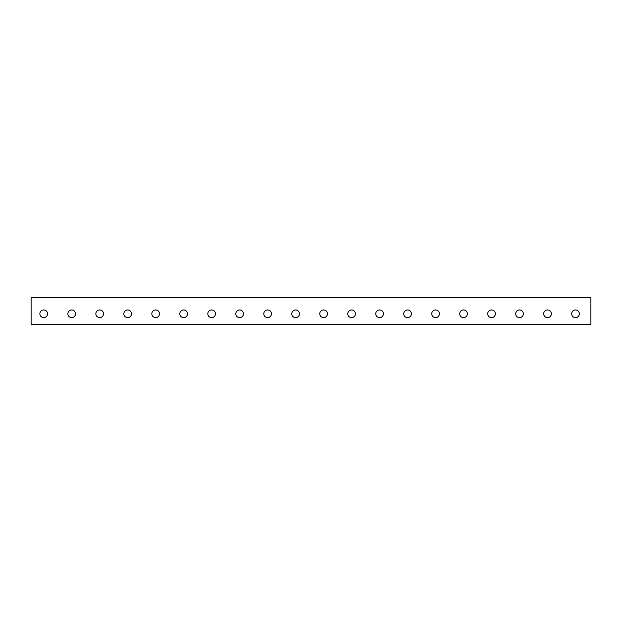 <?xml version="1.0" encoding="UTF-8"?>
<svg xmlns="http://www.w3.org/2000/svg" width="622" height="622" viewBox="0 0 622 622"><rect width="100%" height="100%" fill="white"/><g stroke="black" fill="none" stroke-linecap="round" stroke-linejoin="round"><path stroke-width="0.93" d="M590.9 297.471L31.1 297.471L31.1 324.528L590.9 324.528L590.9 297.471M575.505 317.624A3.825 3.825 0 0 1 572.193 311.886A3.825 3.825 0 0 1 578.818 311.886A3.825 3.825 0 0 1 575.505 317.624M547.515 317.624A3.825 3.825 0 0 1 544.203 311.886A3.825 3.825 0 0 1 550.828 311.886A3.825 3.825 0 0 1 547.515 317.624M519.525 317.624A3.825 3.825 0 0 1 516.213 311.886A3.825 3.825 0 0 1 522.838 311.886A3.825 3.825 0 0 1 519.525 317.624M491.536 317.624A3.825 3.825 0 0 1 488.223 311.886A3.825 3.825 0 0 1 494.848 311.886A3.825 3.825 0 0 1 491.536 317.624M463.546 317.624A3.825 3.825 0 0 1 460.233 311.886A3.825 3.825 0 0 1 466.858 311.886A3.825 3.825 0 0 1 463.546 317.624M435.555 317.624A3.825 3.825 0 0 1 432.243 311.886A3.825 3.825 0 0 1 438.868 311.886A3.825 3.825 0 0 1 435.555 317.624M407.566 317.624A3.825 3.825 0 0 1 404.253 311.886A3.825 3.825 0 0 1 410.878 311.886A3.825 3.825 0 0 1 407.566 317.624M379.575 317.624A3.825 3.825 0 0 1 376.263 311.886A3.825 3.825 0 0 1 382.888 311.886A3.825 3.825 0 0 1 379.575 317.624M351.585 317.624A3.825 3.825 0 0 1 348.273 311.886A3.825 3.825 0 0 1 354.898 311.886A3.825 3.825 0 0 1 351.585 317.624M323.595 317.624A3.825 3.825 0 0 1 320.283 311.886A3.825 3.825 0 0 1 326.908 311.886A3.825 3.825 0 0 1 323.595 317.624M295.606 317.624A3.825 3.825 0 0 1 292.293 311.886A3.825 3.825 0 0 1 298.918 311.886A3.825 3.825 0 0 1 295.606 317.624M267.615 317.624A3.825 3.825 0 0 1 264.303 311.886A3.825 3.825 0 0 1 270.928 311.886A3.825 3.825 0 0 1 267.615 317.624M239.625 317.624A3.825 3.825 0 0 1 236.313 311.886A3.825 3.825 0 0 1 242.938 311.886A3.825 3.825 0 0 1 239.625 317.624M211.635 317.624A3.825 3.825 0 0 1 208.323 311.886A3.825 3.825 0 0 1 214.948 311.886A3.825 3.825 0 0 1 211.635 317.624M183.645 317.624A3.825 3.825 0 0 1 180.333 311.886A3.825 3.825 0 0 1 186.958 311.886A3.825 3.825 0 0 1 183.645 317.624M155.655 317.624A3.825 3.825 0 0 1 152.343 311.886A3.825 3.825 0 0 1 158.968 311.886A3.825 3.825 0 0 1 155.655 317.624M127.665 317.624A3.825 3.825 0 0 1 124.353 311.886A3.825 3.825 0 0 1 130.978 311.886A3.825 3.825 0 0 1 127.665 317.624M99.675 317.624A3.825 3.825 0 0 1 96.363 311.886A3.825 3.825 0 0 1 102.988 311.886A3.825 3.825 0 0 1 99.675 317.624M71.686 317.624A3.825 3.825 0 0 1 68.373 311.886A3.825 3.825 0 0 1 74.998 311.886A3.825 3.825 0 0 1 71.686 317.624M43.696 317.624A3.825 3.825 0 0 1 40.383 311.886A3.825 3.825 0 0 1 47.008 311.886A3.825 3.825 0 0 1 43.696 317.624"/></g></svg>
